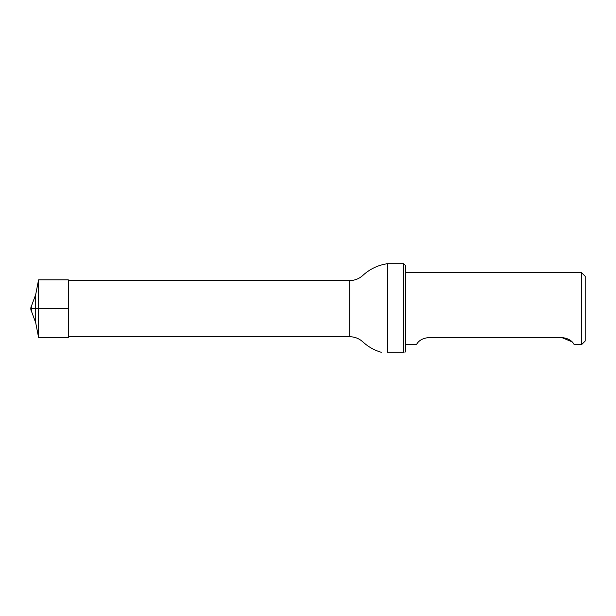 <?xml version="1.0" encoding="UTF-8"?>
<svg xmlns="http://www.w3.org/2000/svg" width="616" height="616" viewBox="0 0 616 616"><rect width="100%" height="100%" fill="white"/><g stroke="black" fill="none" stroke-linecap="round" stroke-linejoin="round"><path stroke-width="0.92" d="M387.456 352.275C379.325 352.275 379.325 352.275 387.456 352.275L403.634 352.275L403.634 263.702L387.456 263.702L387.456 352.275L403.634 352.275C405.336 352.275 405.336 352.275 403.634 352.275M403.634 263.702L405.436 265.504L405.436 351.79L404.928 352.298M574.181 344.598L581.604 344.598L581.604 272.695L405.436 272.695M428.805 337.591C418.087 338.561 416.385 345.36 416.455 344.598C416.37 345.376 418.087 338.561 428.805 337.591L561.831 337.591C572.549 338.561 574.251 345.36 574.181 344.598C574.258 345.376 572.549 338.561 561.831 337.591L572.002 341.803M581.604 272.695L585.2 276.291L585.2 341.002L581.604 344.598M31.547 311.48L31.547 305.805L30.8 308.647L68.353 308.647L30.8 308.647A5.752 5.752 0 0 0 31.547 311.48L35.705 322.738L38.562 337.406L38.562 279.887L35.705 294.556L35.705 322.738M38.562 279.887L68.353 279.887L68.353 337.406L38.562 337.406M68.353 280.557L349.703 280.557L349.703 336.729L68.353 336.729M349.703 280.557C354.762 280.496 359.166 278.763 362.909 275.36C369.908 268.976 378.085 265.088 387.456 263.702M349.703 336.729C354.762 336.798 359.166 338.531 362.909 341.934C368.222 346.816 374.343 350.265 381.273 352.275M405.436 344.598L416.455 344.598M35.705 294.556L31.547 305.805A5.752 5.752 0 0 0 30.8 308.647"/></g></svg>
